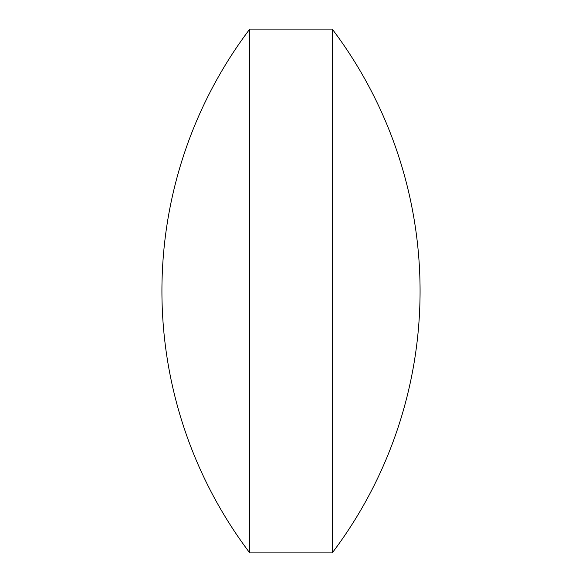 <?xml version="1.0" encoding="UTF-8"?>
<svg xmlns="http://www.w3.org/2000/svg" width="582" height="582" viewBox="0 0 582 582"><rect width="100%" height="100%" fill="white"/><g stroke="black" fill="none" stroke-linecap="round" stroke-linejoin="round"><path stroke-width="0.44" stroke-dasharray="2.91 2.18" d="M332.242 29.1L332.242 552.9M249.758 29.1L249.758 552.9"/><path stroke-width="0.87" d="M332.242 29.1A434.383 434.383 0 0 1 332.242 552.9L332.242 29.1L249.758 29.1A434.383 434.383 0 0 0 249.758 552.9L249.758 29.1M332.242 552.9L249.758 552.9"/></g></svg>
